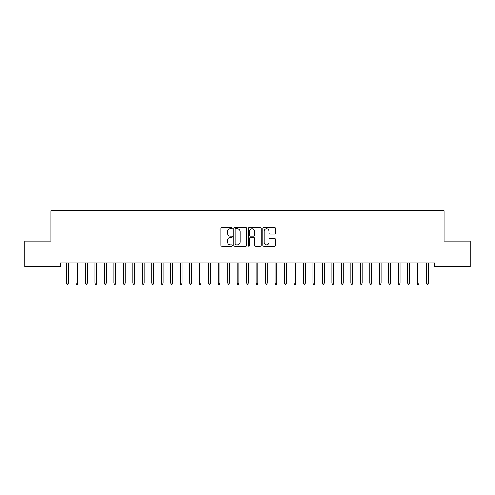 <?xml version="1.0" encoding="UTF-8"?>
<svg xmlns="http://www.w3.org/2000/svg" width="495" height="495" viewBox="0 0 495 495"><rect width="100%" height="100%" fill="white"/><g stroke="black" fill="none" stroke-linecap="round" stroke-linejoin="round"><path stroke-width="0.74" d="M232.334 228.176A0.65 0.65 0 0 0 231.685 227.521L221.797 227.521A0.928 0.928 0 0 0 220.869 228.455L220.869 245.198A0.928 0.928 0 0 0 221.797 246.133L231.685 246.133A0.65 0.65 0 0 0 232.334 245.477A0.65 0.65 0 0 0 231.685 244.827L230.404 244.827A2.976 2.976 0 0 1 227.428 241.851L227.428 240.452A2.976 2.976 0 0 1 230.404 237.476L231.685 237.476A0.65 0.65 0 0 0 232.334 236.827A0.65 0.65 0 0 0 231.685 236.177L230.404 236.177A2.976 2.976 0 0 1 227.428 233.201L227.428 231.802A2.976 2.976 0 0 1 230.404 228.826L231.685 228.826A0.65 0.65 0 0 0 232.334 228.176M274.688 234.079A0.928 0.928 0 0 0 275.622 233.151L275.622 228.455A0.928 0.928 0 0 0 274.688 227.521L263.711 227.521A0.928 0.928 0 0 0 262.783 228.455L262.783 245.198A0.928 0.928 0 0 0 263.711 246.133L274.688 246.133A0.928 0.928 0 0 0 275.622 245.198L275.622 239.524A0.928 0.928 0 0 0 274.688 238.596L269.992 238.596A0.928 0.928 0 0 0 269.063 239.524L269.063 242.34A2.487 2.487 0 0 1 266.576 244.827A2.487 2.487 0 0 1 264.083 242.34L264.083 231.314A2.487 2.487 0 0 1 266.576 228.826A2.487 2.487 0 0 1 269.063 231.314L269.063 233.151A0.928 0.928 0 0 0 269.992 234.079L274.688 234.079M434.517 262.894L60.483 262.894L60.483 266.687L24.75 266.687L24.75 241.09L51.004 241.09L51.004 210.759L443.996 210.759L443.996 241.09L470.25 241.09L470.25 266.687L434.517 266.687L434.517 262.894M246.683 228.455A0.928 0.928 0 0 0 245.755 227.521L234.779 227.521A0.928 0.928 0 0 0 233.844 228.455L233.844 245.198A0.928 0.928 0 0 0 234.779 246.133L245.755 246.133A0.928 0.928 0 0 0 246.683 245.198L246.683 228.455M249.245 227.521L260.221 227.521A0.928 0.928 0 0 1 261.156 228.455L261.156 245.198A0.928 0.928 0 0 1 260.221 246.133L255.525 246.133A0.928 0.928 0 0 1 254.597 245.198L254.597 238.411A0.928 0.928 0 0 0 253.663 237.476L250.544 237.476A0.928 0.928 0 0 0 249.616 238.411L249.616 245.477A0.65 0.65 0 0 1 248.966 246.133A0.65 0.65 0 0 1 248.317 245.477L248.317 228.455A0.928 0.928 0 0 1 249.245 227.521M235.799 228.826A0.65 0.65 0 0 0 235.15 229.476L235.15 244.177A0.65 0.65 0 0 0 235.799 244.827L237.148 244.827A2.976 2.976 0 0 0 240.125 241.851L240.125 231.802A2.976 2.976 0 0 0 237.148 228.826L235.799 228.826M254.597 231.363A2.487 2.487 0 0 0 252.103 228.869A2.487 2.487 0 0 0 249.616 231.363L249.616 235.243A0.928 0.928 0 0 0 250.544 236.177L253.663 236.177A0.928 0.928 0 0 0 254.597 235.243L254.597 231.363M68.254 283.01L67.877 284.241L66.93 284.241L66.553 283.01L68.254 283.01L68.254 262.894M66.553 283.01L66.553 262.894M77.734 283.01L77.356 284.241L76.409 284.241L76.032 283.01L77.734 283.01L77.734 262.894M76.032 283.01L76.032 262.894M87.213 283.01L86.835 284.241L85.889 284.241L85.511 283.01L87.213 283.01L87.213 262.894M85.511 283.01L85.511 262.894M96.692 283.01L96.315 284.241L95.368 284.241L94.984 283.01L96.692 283.01L96.692 262.894M94.984 283.01L94.984 262.894M106.171 283.01L105.794 284.241L104.847 284.241L104.464 283.01L106.171 283.01L106.171 262.894M104.464 283.01L104.464 262.894M115.651 283.01L115.273 284.241L114.326 284.241L113.943 283.01L115.651 283.01L115.651 262.894M113.943 283.01L113.943 262.894M125.13 283.01L124.752 284.241L123.806 284.241L123.422 283.01L125.13 283.01L125.13 262.894M123.422 283.01L123.422 262.894M134.609 283.01L134.232 284.241L133.279 284.241L132.901 283.01L134.609 283.01L134.609 262.894M132.901 283.01L132.901 262.894M144.088 283.01L143.711 284.241L142.758 284.241L142.381 283.01L144.088 283.01L144.088 262.894M142.381 283.01L142.381 262.894M153.568 283.01L153.184 284.241L152.237 284.241L151.86 283.01L153.568 283.01L153.568 262.894M151.86 283.01L151.86 262.894M163.047 283.01L162.663 284.241L161.717 284.241L161.339 283.01L163.047 283.01L163.047 262.894M161.339 283.01L161.339 262.894M172.526 283.01L172.142 284.241L171.196 284.241L170.818 283.01L172.526 283.01L172.526 262.894M170.818 283.01L170.818 262.894M181.999 283.01L181.622 284.241L180.675 284.241L180.298 283.01L181.999 283.01L181.999 262.894M180.298 283.01L180.298 262.894M191.478 283.01L191.101 284.241L190.154 284.241L189.777 283.01L191.478 283.01L191.478 262.894M189.777 283.01L189.777 262.894M200.958 283.01L200.58 284.241L199.633 284.241L199.256 283.01L200.958 283.01L200.958 262.894M199.256 283.01L199.256 262.894M210.437 283.01L210.059 284.241L209.113 284.241L208.729 283.01L210.437 283.01L210.437 262.894M208.729 283.01L208.729 262.894M219.916 283.01L219.539 284.241L218.592 284.241L218.208 283.01L219.916 283.01L219.916 262.894M218.208 283.01L218.208 262.894M229.395 283.01L229.018 284.241L228.071 284.241L227.688 283.01L229.395 283.01L229.395 262.894M227.688 283.01L227.688 262.894M238.875 283.01L238.497 284.241L237.544 284.241L237.167 283.01L238.875 283.01L238.875 262.894M237.167 283.01L237.167 262.894M248.354 283.01L247.976 284.241L247.024 284.241L246.646 283.01L248.354 283.01L248.354 262.894M246.646 283.01L246.646 262.894M257.833 283.01L257.456 284.241L256.503 284.241L256.125 283.01L257.833 283.01L257.833 262.894M256.125 283.01L256.125 262.894M267.312 283.01L266.929 284.241L265.982 284.241L265.605 283.01L267.312 283.01L267.312 262.894M265.605 283.01L265.605 262.894M276.792 283.01L276.408 284.241L275.461 284.241L275.084 283.01L276.792 283.01L276.792 262.894M275.084 283.01L275.084 262.894M286.271 283.01L285.887 284.241L284.941 284.241L284.563 283.01L286.271 283.01L286.271 262.894M284.563 283.01L284.563 262.894M295.744 283.01L295.367 284.241L294.42 284.241L294.042 283.01L295.744 283.01L295.744 262.894M294.042 283.01L294.042 262.894M305.223 283.01L304.846 284.241L303.899 284.241L303.522 283.01L305.223 283.01L305.223 262.894M303.522 283.01L303.522 262.894M314.702 283.01L314.325 284.241L313.378 284.241L313.001 283.01L314.702 283.01L314.702 262.894M313.001 283.01L313.001 262.894M324.182 283.01L323.804 284.241L322.858 284.241L322.474 283.01L324.182 283.01L324.182 262.894M322.474 283.01L322.474 262.894M333.661 283.01L333.284 284.241L332.337 284.241L331.953 283.01L333.661 283.01L333.661 262.894M331.953 283.01L331.953 262.894M343.14 283.01L342.763 284.241L341.816 284.241L341.432 283.01L343.14 283.01L343.14 262.894M341.432 283.01L341.432 262.894M352.619 283.01L352.242 284.241L351.289 284.241L350.912 283.01L352.619 283.01L352.619 262.894M350.912 283.01L350.912 262.894M362.099 283.01L361.721 284.241L360.768 284.241L360.391 283.01L362.099 283.01L362.099 262.894M360.391 283.01L360.391 262.894M371.578 283.01L371.194 284.241L370.248 284.241L369.87 283.01L371.578 283.01L371.578 262.894M369.87 283.01L369.87 262.894M381.057 283.01L380.674 284.241L379.727 284.241L379.349 283.01L381.057 283.01L381.057 262.894M379.349 283.01L379.349 262.894M390.536 283.01L390.153 284.241L389.206 284.241L388.829 283.01L390.536 283.01L390.536 262.894M388.829 283.01L388.829 262.894M400.016 283.01L399.632 284.241L398.685 284.241L398.308 283.01L400.016 283.01L400.016 262.894M398.308 283.01L398.308 262.894M409.489 283.01L409.111 284.241L408.165 284.241L407.787 283.01L409.489 283.01L409.489 262.894M407.787 283.01L407.787 262.894M418.968 283.01L418.591 284.241L417.644 284.241L417.266 283.01L418.968 283.01L418.968 262.894M417.266 283.01L417.266 262.894M428.447 283.01L428.07 284.241L427.123 284.241L426.746 283.01L428.447 283.01L428.447 262.894M426.746 283.01L426.746 262.894"/></g></svg>
